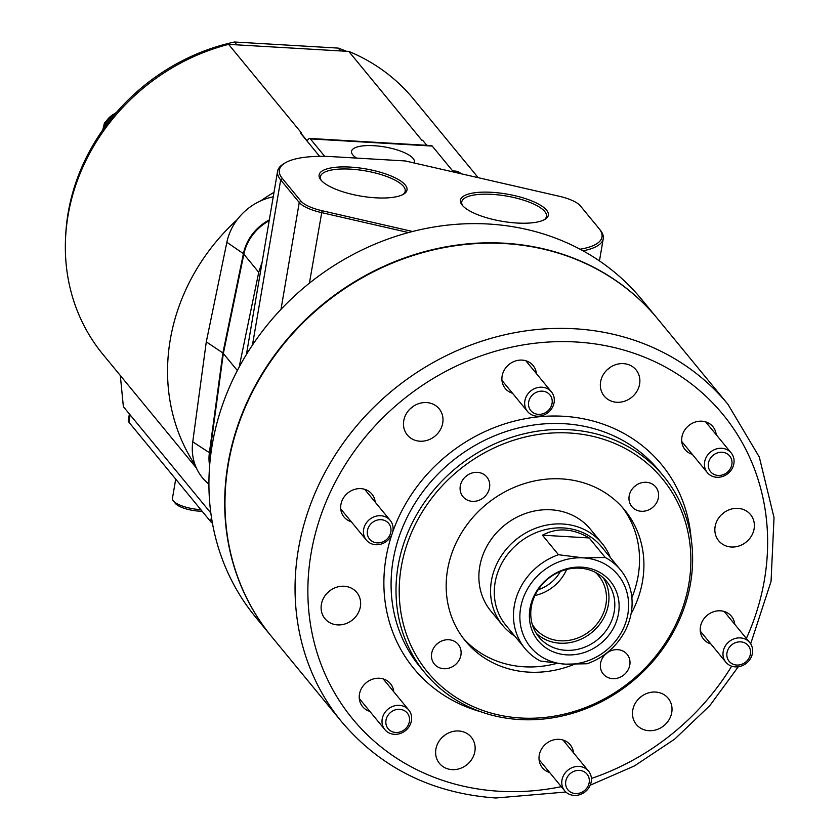 <?xml version="1.0" encoding="UTF-8"?>
<svg xmlns="http://www.w3.org/2000/svg" width="840" height="840" viewBox="0 0 840 840"><rect width="100%" height="100%" fill="white"/><g stroke="black" fill="none" stroke-linecap="round" stroke-linejoin="round"><path stroke-width="1.26" d="M414.099 162.971A31.878 9.881 9.7 0 0 414.382 162.162A31.878 9.881 9.7 0 0 413.123 158.466A31.878 9.881 9.7 0 0 379.082 146.15A31.878 9.881 9.7 0 0 351.53 151.421A31.878 9.881 9.7 0 0 352.832 154.917A31.878 9.881 9.7 0 0 356.612 158.099M319.641 156.356L300.731 133.361L301.613 133.13L228.617 44.363L348.8 51.419L421.806 140.196L422.636 140.249L426.815 145.32M478.181 177.671L413.438 98.942A201.033 179.939 140.6 0 0 348.8 51.419M210.84 513.019L123.365 406.644L120.32 375.522M228.617 44.363A201.033 179.939 140.6 0 0 102.879 354.312L196.413 468.048M273.966 192.339A201.033 179.939 140.6 0 0 260.715 200.855A54.684 48.941 140.6 0 0 237.332 219.503A201.033 179.939 140.6 0 0 195.3 465.381A54.684 48.941 140.6 0 0 208.918 484.176M300.783 133.077L306.548 140.102A5.155 1.649 -86.6 0 0 307.072 140.416A5.155 1.649 -86.6 0 0 307.786 139.986L308.511 139.072A7.728 2.478 93.4 0 1 309.582 138.432A7.728 2.478 93.4 0 1 310.369 138.904L324.733 156.377M461.024 173.744A10.311 9.229 140.6 0 0 455.102 171.066L452.666 170.919L432.222 146.066L310.369 138.904M273.2 196.833A54.684 48.941 140.6 0 0 260.715 200.855M237.332 219.503A54.684 48.941 140.6 0 0 226.863 242.277L206.293 341.849L192.749 441.84A54.684 48.941 140.6 0 0 195.3 465.381M206.293 341.849L222.894 352.968L209.391 452.687A46.389 41.527 140.6 0 0 209.633 465.707M269.252 219.922A46.389 41.527 140.6 0 0 243.411 253.659L222.894 352.968M309.582 138.432L431.435 145.593A7.728 2.478 93.4 0 1 432.222 146.066M65.615 237.395A198.45 177.629 -39.4 0 1 234.507 42L236.838 44.846L340.578 50.935L338.247 48.101A198.45 177.629 -39.4 0 1 346.395 51.282M234.507 42L338.247 48.101M212.425 523.12A15.467 4.788 -170.3 0 1 210.662 521.619L128.898 422.195A15.467 4.788 -170.3 0 1 128.279 420.452L129.392 413.963M538.146 589.764A36.078 32.298 140.6 0 0 560.375 571.494M595.361 572.355A41.234 36.907 -39.4 0 1 598.794 575.946A41.234 36.907 -39.4 0 1 605.934 604.433A41.234 36.907 -39.4 0 1 576.093 638.61A41.234 36.907 -39.4 0 1 535.091 628.331A41.234 36.907 -39.4 0 1 532.235 624.267M534.923 595.518A41.234 36.907 140.6 0 0 566.633 569.447M514.826 636.143A64.439 57.677 -39.4 0 1 502.582 625.307A64.439 57.677 -39.4 0 1 491.421 580.797A64.439 57.677 -39.4 0 1 538.051 527.394A64.439 57.677 -39.4 0 1 602.112 543.459A64.439 57.677 -39.4 0 1 610.375 557.571M603.477 578.057A43.816 39.218 -39.4 0 1 608.38 604.569A43.816 39.218 -39.4 0 1 579.044 640.017A43.816 39.218 -39.4 0 1 536.256 633.328M614.219 611.678A43.816 39.218 -39.4 0 1 582.498 647.997A43.816 39.218 -39.4 0 1 538.944 637.067A43.816 39.218 -39.4 0 1 531.353 606.805A43.816 39.218 -39.4 0 1 563.073 570.486A43.816 39.218 -39.4 0 1 606.627 581.406A43.816 39.218 -39.4 0 1 614.219 611.678M618.492 613.62A46.788 41.885 -39.4 0 1 566.748 654.864A46.788 41.885 -39.4 0 1 529.998 608.412A46.788 41.885 -39.4 0 1 581.742 567.168A46.788 41.885 -39.4 0 1 618.492 613.62M605.241 557.476A61.855 55.367 -39.4 0 1 620.561 569.95A61.855 55.367 -39.4 0 1 631.271 612.675A61.855 55.367 -39.4 0 1 587.076 663.758L565.163 664.157A56.7 50.746 -39.4 0 1 520.632 607.866A56.7 50.746 -39.4 0 1 583.327 557.875L558.495 554.726L542.43 535.196C557.172 527.363 572.764 528.276 589.187 537.947L605.241 557.476L583.327 557.875A56.7 50.746 -39.4 0 1 627.858 614.166A56.7 50.746 -39.4 0 1 565.163 664.157L540.33 661.006A61.855 55.367 -39.4 0 1 525.01 648.533A61.855 55.367 -39.4 0 1 514.301 605.798A61.855 55.367 -39.4 0 1 558.495 554.726M525.01 648.533L505.838 625.212A61.855 55.367 -39.4 0 1 495.117 582.477A61.855 55.367 -39.4 0 1 539.889 531.216A61.855 55.367 -39.4 0 1 601.388 546.63L620.561 569.95M589.187 537.947L542.43 535.196M392.669 532.119A160.44 143.598 -39.4 0 1 563.451 416.272A160.44 143.598 -39.4 0 1 691.152 538.745M480.753 711.753A160.44 143.598 -39.4 0 1 391.797 534.702M629.8 665.018A15.467 13.839 140.6 0 0 627.123 654.339A15.467 13.839 140.6 0 0 611.751 650.486A15.467 13.839 140.6 0 0 600.558 663.296A15.467 13.839 140.6 0 0 603.236 673.985A15.467 13.839 140.6 0 0 618.607 677.838A15.467 13.839 140.6 0 0 629.8 665.018M658.413 497.637A15.467 13.839 140.6 0 0 655.736 486.959A15.467 13.839 140.6 0 0 640.364 483.105A15.467 13.839 140.6 0 0 629.171 495.925A15.467 13.839 140.6 0 0 631.848 506.604A15.467 13.839 140.6 0 0 647.22 510.457A15.467 13.839 140.6 0 0 658.413 497.637M489.531 487.715A15.467 13.839 140.6 0 0 486.854 477.026A15.467 13.839 140.6 0 0 471.481 473.172A15.467 13.839 140.6 0 0 460.288 485.993A15.467 13.839 140.6 0 0 462.966 496.671A15.467 13.839 140.6 0 0 478.338 500.535A15.467 13.839 140.6 0 0 489.531 487.715M460.919 655.085A15.467 13.839 140.6 0 0 458.241 644.406A15.467 13.839 140.6 0 0 442.869 640.553A15.467 13.839 140.6 0 0 431.676 653.373A15.467 13.839 140.6 0 0 434.354 664.051A15.467 13.839 140.6 0 0 449.726 667.905A15.467 13.839 140.6 0 0 460.919 655.085M520.684 718.011A152.061 136.112 140.6 0 0 688.832 583.957A152.061 136.112 140.6 0 0 569.404 432.999A152.061 136.112 140.6 0 0 401.257 567.053A152.061 136.112 140.6 0 0 520.684 718.011M569.09 429.692A154.644 138.411 -39.4 0 1 663.758 476.396A154.644 138.411 -39.4 0 1 670.593 636.909A154.644 138.411 -39.4 0 1 519.54 719.544A154.644 138.411 -39.4 0 1 424.872 672.84A154.644 138.411 -39.4 0 1 418.036 512.327A154.644 138.411 -39.4 0 1 569.09 429.692M393.76 691.761A18.039 16.149 140.6 0 0 390.464 683.697A18.039 16.149 140.6 0 0 372.53 679.203A18.039 16.149 140.6 0 0 359.468 694.155A18.039 16.149 140.6 0 0 362.596 706.619A18.039 16.149 140.6 0 0 369.863 711.407M375.197 502.152A18.039 16.149 140.6 0 0 371.91 494.088A18.039 16.149 140.6 0 0 353.976 489.584A18.039 16.149 140.6 0 0 340.914 504.546A18.039 16.149 140.6 0 0 344.032 516.999A18.039 16.149 140.6 0 0 351.309 521.787M536.413 373.622A18.039 16.149 140.6 0 0 533.127 365.558A18.039 16.149 140.6 0 0 515.193 361.053A18.039 16.149 140.6 0 0 502.131 376.016A18.039 16.149 140.6 0 0 505.25 388.479A18.039 16.149 140.6 0 0 512.526 393.256M716.195 434.7A18.039 16.149 140.6 0 0 712.898 426.636A18.039 16.149 140.6 0 0 694.964 422.142A18.039 16.149 140.6 0 0 681.901 437.094A18.039 16.149 140.6 0 0 685.03 449.558A18.039 16.149 140.6 0 0 692.297 454.346M734.748 624.32A18.039 16.149 140.6 0 0 731.451 616.255A18.039 16.149 140.6 0 0 713.517 611.751A18.039 16.149 140.6 0 0 700.455 626.714A18.039 16.149 140.6 0 0 703.584 639.177A18.039 16.149 140.6 0 0 710.861 643.954M573.531 752.84A18.039 16.149 140.6 0 0 570.234 744.786A18.039 16.149 140.6 0 0 552.3 740.282A18.039 16.149 140.6 0 0 539.238 755.244A18.039 16.149 140.6 0 0 542.367 767.697A18.039 16.149 140.6 0 0 549.644 772.485M360.37 606.711A20.622 18.459 140.6 0 0 356.8 592.473A20.622 18.459 140.6 0 0 336.305 587.328A20.622 18.459 140.6 0 0 321.373 604.422A20.622 18.459 140.6 0 0 324.944 618.66A20.622 18.459 140.6 0 0 345.45 623.805A20.622 18.459 140.6 0 0 360.37 606.711M442.733 423.034A20.622 18.459 140.6 0 0 439.163 408.796A20.622 18.459 140.6 0 0 418.667 403.651A20.622 18.459 140.6 0 0 403.746 420.745A20.622 18.459 140.6 0 0 407.316 434.983A20.622 18.459 140.6 0 0 427.812 440.129A20.622 18.459 140.6 0 0 442.733 423.034M639.607 384.09A20.622 18.459 140.6 0 0 636.038 369.852A20.622 18.459 140.6 0 0 615.542 364.718A20.622 18.459 140.6 0 0 600.611 381.801A20.622 18.459 140.6 0 0 604.18 396.05A20.622 18.459 140.6 0 0 624.687 401.184A20.622 18.459 140.6 0 0 639.607 384.09M754.11 528.832A20.622 18.459 140.6 0 0 750.54 514.595A20.622 18.459 140.6 0 0 730.044 509.45A20.622 18.459 140.6 0 0 715.124 526.543A20.622 18.459 140.6 0 0 718.694 540.782A20.622 18.459 140.6 0 0 739.19 545.926A20.622 18.459 140.6 0 0 754.11 528.832M671.748 712.52A20.622 18.459 140.6 0 0 668.178 698.271A20.622 18.459 140.6 0 0 647.682 693.137A20.622 18.459 140.6 0 0 632.751 710.22A20.622 18.459 140.6 0 0 636.321 724.469A20.622 18.459 140.6 0 0 656.827 729.603A20.622 18.459 140.6 0 0 671.748 712.52M474.873 751.453A20.622 18.459 140.6 0 0 471.303 737.216A20.622 18.459 140.6 0 0 450.807 732.071A20.622 18.459 140.6 0 0 435.887 749.165A20.622 18.459 140.6 0 0 439.457 763.403A20.622 18.459 140.6 0 0 459.953 768.548A20.622 18.459 140.6 0 0 474.873 751.453M424.872 672.84L419.947 666.845A154.644 138.411 -39.4 0 1 413.112 506.331A154.644 138.411 -39.4 0 1 564.154 423.707A154.644 138.411 -39.4 0 1 658.833 470.411L663.758 476.396M556.658 663.432A103.089 92.274 -39.4 0 1 524.149 666.792A103.089 92.274 -39.4 0 1 463.281 638.274M574.056 664.409A103.089 92.274 -39.4 0 1 528.528 672.126A103.089 92.274 -39.4 0 1 465.413 640.983A103.089 92.274 -39.4 0 1 460.866 533.978A103.089 92.274 -39.4 0 1 561.561 478.894A103.089 92.274 -39.4 0 1 624.676 510.027A103.089 92.274 -39.4 0 1 631.071 613.809M502.582 625.307L490.896 611.1A64.439 57.677 -39.4 0 1 488.05 544.226A64.439 57.677 -39.4 0 1 550.988 509.796A64.439 57.677 -39.4 0 1 590.436 529.253L602.112 543.459M504.798 243.569A250.005 223.766 -39.4 0 1 657.846 319.064L727.923 404.292A250.005 223.766 -39.4 0 0 574.875 328.786A250.005 223.766 -39.4 0 0 330.677 462.368A250.005 223.766 -39.4 0 0 341.723 721.865L271.645 636.647A250.005 223.766 -39.4 0 1 260.6 377.149A250.005 223.766 -39.4 0 1 504.798 243.569M622.429 507.413A103.089 92.274 -39.4 0 1 631.859 597.681M442.355 737.205A20.622 18.459 140.6 0 0 445.043 735M639.23 698.271A20.622 18.459 140.6 0 0 641.918 696.056M721.591 514.595A20.622 18.459 140.6 0 0 724.279 512.379M607.089 369.852A20.622 18.459 140.6 0 0 609.777 367.637M410.214 408.786A20.622 18.459 140.6 0 0 412.902 406.581M327.852 592.473A20.622 18.459 140.6 0 0 330.54 590.258M436.527 644.406A15.467 13.839 140.6 0 0 438.554 642.747M465.14 477.026A15.467 13.839 140.6 0 0 467.156 475.367M634.022 486.959A15.467 13.839 140.6 0 0 636.038 485.3M605.409 654.339A15.467 13.839 140.6 0 0 607.425 652.68M462.231 205.191A44.583 13.818 -170.3 0 1 462.084 205.013A44.583 13.818 -170.3 0 1 492.019 192.328A44.583 13.818 -170.3 0 1 546.557 210.147A44.583 13.818 -170.3 0 1 545.181 219.209A44.583 13.818 -170.3 0 1 502.32 221.34A44.583 13.818 -170.3 0 1 462.231 205.191M544.257 219.744A42.987 13.325 9.7 0 0 546.483 216.541A42.987 13.325 9.7 0 0 544.782 211.554A42.987 13.325 9.7 0 0 498.887 194.964A42.987 13.325 9.7 0 0 461.738 202.062A42.987 13.325 9.7 0 0 462.777 205.821M320.901 179.991A44.583 13.818 -170.3 0 1 320.754 179.802A44.583 13.818 -170.3 0 1 350.69 167.118A44.583 13.818 -170.3 0 1 405.227 184.947A44.583 13.818 -170.3 0 1 403.851 194.009A44.583 13.818 -170.3 0 1 361.001 196.13A44.583 13.818 -170.3 0 1 320.901 179.991M402.927 194.534A42.987 13.325 9.7 0 0 405.163 191.341A42.987 13.325 9.7 0 0 403.463 186.354A42.987 13.325 9.7 0 0 357.556 169.754A42.987 13.325 9.7 0 0 320.407 176.852A42.987 13.325 9.7 0 0 321.447 180.611M269.115 220.773A46.389 41.527 140.6 0 0 243.852 254.195L223.335 353.504L209.832 453.222A46.389 41.527 140.6 0 0 209.759 464.184M262.059 262.227L258.741 272.296L239.138 367.154M237.353 370.545L223.335 353.504M408.513 232.565L321.457 212.594A30.933 9.587 -170.3 0 1 299.25 202.503L280.686 179.928A77.322 23.961 -170.3 0 1 277.589 171.203L246.424 354.491M277.589 171.203A77.322 23.961 -170.3 0 1 283.059 164.209L284.729 163.159A75.779 23.489 9.7 0 0 282.397 178.563L300.962 201.138A29.379 9.104 9.7 0 0 322.056 210.725L412.587 231.494M600.149 229.971A77.322 23.961 -170.3 0 1 600.4 230.286A77.322 23.961 -170.3 0 1 603.246 238.697A77.322 23.961 -170.3 0 1 583.002 250.803M580.062 249.218A75.779 23.489 9.7 0 0 599.183 228.743A75.779 23.489 9.7 0 0 598.93 228.438L580.367 205.863A29.379 9.104 9.7 0 0 559.272 196.277L405.3 160.954L332.588 156.681A75.779 23.489 9.7 0 0 284.729 163.159M271.498 636.468A250.005 223.766 -39.4 0 1 271.352 636.29A250.005 223.766 -39.4 0 1 228.06 463.606A250.005 223.766 -39.4 0 1 409.017 256.378A250.005 223.766 -39.4 0 1 657.552 318.717A250.005 223.766 -39.4 0 1 657.699 318.885M271.352 636.29L255.591 617.117A250.005 223.766 -39.4 0 1 212.289 444.423A250.005 223.766 -39.4 0 1 393.246 237.206A250.005 223.766 -39.4 0 1 641.781 299.534L657.552 318.717M565.772 781.295A12.369 11.078 140.6 0 0 575.495 793.579A12.369 11.078 140.6 0 0 589.166 782.67A12.369 11.078 140.6 0 0 579.453 770.396A12.369 11.078 140.6 0 0 565.772 781.295M591.224 781.778A15.467 13.839 -39.4 0 1 580.03 794.598A15.467 13.839 -39.4 0 1 564.648 790.745A15.467 13.839 -39.4 0 1 561.971 780.066A15.467 13.839 -39.4 0 1 573.163 767.246A15.467 13.839 -39.4 0 1 588.536 771.099A15.467 13.839 -39.4 0 1 591.224 781.778M393.561 710.514A12.369 11.078 140.6 0 0 386.579 726.106A12.369 11.078 140.6 0 0 401.835 731.283A12.369 11.078 140.6 0 0 408.818 715.701A12.369 11.078 140.6 0 0 393.561 710.514M401.993 732.816A15.467 13.839 -39.4 0 1 384.878 729.655A15.467 13.839 -39.4 0 1 391.661 706.86A15.467 13.839 -39.4 0 1 408.765 710.01A15.467 13.839 -39.4 0 1 401.993 732.816M386.705 521.587A12.369 11.078 140.6 0 0 369.999 524.895A12.369 11.078 140.6 0 0 371.574 540.981A12.369 11.078 140.6 0 0 388.28 537.684A12.369 11.078 140.6 0 0 386.705 521.587M368.812 542.346A15.467 13.839 -39.4 0 1 366.324 540.047A15.467 13.839 -39.4 0 1 368.078 520.811A15.467 13.839 -39.4 0 1 387.723 518.101A15.467 13.839 -39.4 0 1 390.212 520.401A15.467 13.839 -39.4 0 1 388.447 539.637A15.467 13.839 -39.4 0 1 368.812 542.346M552.058 403.452A12.369 11.078 140.6 0 0 542.336 391.167A12.369 11.078 140.6 0 0 528.664 402.077A12.369 11.078 140.6 0 0 538.377 414.351A12.369 11.078 140.6 0 0 552.058 403.452M524.864 400.838A15.467 13.839 -39.4 0 1 536.057 388.017A15.467 13.839 -39.4 0 1 551.428 391.87A15.467 13.839 -39.4 0 1 554.106 402.549A15.467 13.839 -39.4 0 1 542.913 415.37A15.467 13.839 -39.4 0 1 527.541 411.516A15.467 13.839 -39.4 0 1 524.864 400.838M724.269 474.233A12.369 11.078 140.6 0 0 731.251 458.64A12.369 11.078 140.6 0 0 715.995 453.464A12.369 11.078 140.6 0 0 709.013 469.046A12.369 11.078 140.6 0 0 724.269 474.233M714.095 449.799A15.467 13.839 -39.4 0 1 731.199 452.959A15.467 13.839 -39.4 0 1 724.427 475.755A15.467 13.839 -39.4 0 1 707.312 472.605A15.467 13.839 -39.4 0 1 714.095 449.799M731.125 663.149A12.369 11.078 140.6 0 0 747.831 659.851A12.369 11.078 140.6 0 0 746.256 643.766A12.369 11.078 140.6 0 0 729.55 647.062A12.369 11.078 140.6 0 0 731.125 663.149M747.275 640.269A15.467 13.839 -39.4 0 1 749.752 642.569A15.467 13.839 -39.4 0 1 747.999 661.804A15.467 13.839 -39.4 0 1 728.353 664.514A15.467 13.839 -39.4 0 1 725.865 662.214A15.467 13.839 -39.4 0 1 727.629 642.978A15.467 13.839 -39.4 0 1 747.275 640.269M104.433 127.596A19.593 17.535 -39.4 0 1 105.493 124.677A19.593 17.535 -39.4 0 1 114.219 115.059M202.094 511.214A19.331 5.995 -170.3 0 1 195.647 510.815A19.331 5.995 -170.3 0 1 175.277 503.318L173.24 500.745A21.903 6.793 9.7 0 0 196.329 509.25A21.903 6.793 9.7 0 0 200.791 509.628M175.718 479.136L172.441 498.362A21.903 6.793 9.7 0 0 173.24 500.745M307.629 140.165L306.548 140.102M192.749 441.84L209.391 452.687M226.863 242.277L243.411 253.659M455.102 171.066L456.435 172.683M210.662 521.619L211.428 517.135M128.898 422.195L130.148 414.887M746.372 638.452A239.694 214.536 140.6 0 0 576.146 341.995A239.694 214.536 140.6 0 0 311.094 553.308A239.694 214.536 140.6 0 0 499.349 791.259A239.694 214.536 140.6 0 0 561.288 786.66M591.402 778.46A239.694 214.536 140.6 0 0 731.672 666.183M258.741 272.296L243.852 254.195M210.798 454.409L209.832 453.222M252.462 345.062L280.686 179.928L282.397 178.563M309.393 283.195L322.056 210.725M280.991 309.362L299.25 202.503L300.962 201.138M103.267 129.213A19.593 17.535 -39.4 0 1 104.832 123.879A19.593 17.535 -39.4 0 1 115.91 113.064M341.723 721.865C380.951 768.033 432.317 793.412 495.82 798L565.866 792.025M590.205 785.2L634.337 765.986L674.699 739.126L709.8 705.642L738.297 666.76M750.666 643.828L771.047 581.438L774.029 517.608L759.308 457.044L727.923 404.292M599.456 260.915L603.246 238.697M599.183 228.743L600.4 230.286M564.648 790.745L539.07 759.644M588.536 771.099L562.968 739.998M384.878 729.655L359.3 698.554M408.765 710.01L383.187 678.909M366.324 540.047L340.746 508.945M390.212 520.401L364.633 489.3M551.428 391.87L525.851 360.769M527.541 411.516L501.963 380.415M731.199 452.959L705.621 421.848M707.312 472.605L681.734 441.494M749.752 642.569L724.185 611.468M725.865 662.214L700.287 631.113M102.742 129.969L104.475 122.861L117.064 111.741"/></g></svg>
